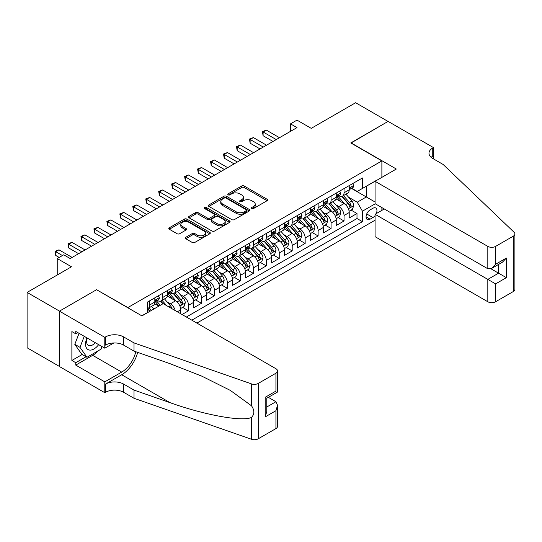 <?xml version="1.0" encoding="UTF-8"?>
<svg xmlns="http://www.w3.org/2000/svg" width="542" height="542" viewBox="0 0 542 542"><rect width="100%" height="100%" fill="white"/><g stroke="black" fill="none" stroke-linecap="round" stroke-linejoin="round"><path stroke-width="0.81" d="M251.793 208.514A1.26 0.725 0 0 0 253.575 208.514L267.091 200.709A1.802 1.037 0 0 0 267.619 199.978A1.802 1.037 0 0 0 267.091 199.239L244.198 186.021A1.802 1.037 0 0 0 241.651 186.021L228.135 193.826A1.26 0.725 0 0 0 227.769 194.341A1.26 0.725 0 0 0 228.135 194.856A1.26 0.725 0 0 0 229.916 194.856L231.664 193.846A5.759 3.327 0 0 1 239.808 193.846L241.712 194.944A5.759 3.327 0 0 1 243.399 197.295A5.759 3.327 0 0 1 241.712 199.646L239.964 200.655A1.26 0.725 0 0 0 239.598 201.17A1.26 0.725 0 0 0 239.964 201.685A1.26 0.725 0 0 0 241.746 201.685L243.493 200.675A5.759 3.327 0 0 1 251.637 200.675L253.548 201.773A5.759 3.327 0 0 1 255.228 204.124A5.759 3.327 0 0 1 253.548 206.475L251.793 207.484A1.26 0.725 0 0 0 251.427 207.999A1.26 0.725 0 0 0 251.793 208.514L251.793 207.484M185.804 237.288A1.802 1.037 0 0 0 185.276 238.019A1.802 1.037 0 0 0 185.804 238.751L192.227 242.464A1.802 1.037 0 0 0 194.774 242.464L209.788 233.798A1.802 1.037 0 0 0 210.31 233.06A1.802 1.037 0 0 0 209.788 232.328L186.888 219.11A1.802 1.037 0 0 0 184.341 219.11L169.334 227.775A1.802 1.037 0 0 0 168.806 228.507A1.802 1.037 0 0 0 169.334 229.246L177.092 233.724A1.802 1.037 0 0 0 179.639 233.724L186.062 230.011A1.802 1.037 0 0 0 186.59 229.28A1.802 1.037 0 0 0 186.062 228.548L182.214 226.326A4.81 2.778 0 0 1 180.804 224.361A4.81 2.778 0 0 1 183.772 221.793A4.81 2.778 0 0 1 189.016 222.396L204.09 231.095A4.81 2.778 0 0 1 205.499 233.06A4.81 2.778 0 0 1 202.532 235.628A4.81 2.778 0 0 1 197.288 235.025L194.774 233.575A1.802 1.037 0 0 0 192.227 233.575L185.804 237.288L185.804 238.751M96.761 289.828L127.865 307.558L381.88 160.906L350.776 142.946L388.031 121.435L355.633 102.729L311.243 128.359L296.989 120.128L290.512 123.867L296.989 127.607L70.189 258.548L63.712 254.808L57.228 258.548L57.228 275.011M96.761 289.597L59.498 311.115L27.1 292.409L71.49 266.779L57.228 258.548M231.793 219.625A1.802 1.037 0 0 0 234.334 219.625L249.347 210.953A1.802 1.037 0 0 0 249.876 210.221A1.802 1.037 0 0 0 249.347 209.49L226.448 196.265A1.802 1.037 0 0 0 223.907 196.265L208.894 204.93A1.802 1.037 0 0 0 208.365 205.669A1.802 1.037 0 0 0 208.894 206.4L231.793 219.625M205.012 208.785A1.26 0.725 0 0 1 206.285 208.961L206.285 207.464L229.564 220.906A1.802 1.037 0 0 1 230.093 221.644A1.802 1.037 0 0 1 229.564 222.376L214.557 231.041A1.802 1.037 0 0 1 212.01 231.041L189.111 217.823L189.111 216.353A1.802 1.037 0 0 0 188.589 217.091A1.802 1.037 0 0 0 189.111 217.823M189.111 216.353L195.54 212.647A1.802 1.037 0 0 1 198.081 212.647L207.369 218.006A1.802 1.037 0 0 0 209.91 218.006L214.171 215.547A1.802 1.037 0 0 0 214.7 214.808A1.802 1.037 0 0 0 214.171 214.076L204.503 208.494A1.26 0.725 0 0 1 204.138 207.979A1.26 0.725 0 0 1 204.917 207.308A1.26 0.725 0 0 1 206.285 207.464M59.437 366.446L27.1 347.774L27.1 292.409M182.037 314.516L188.514 310.776L182.62 307.368M180.079 294.455L183.332 296.332A7.331 4.234 60 0 1 188.514 305.315L193.697 302.321L193.697 307.781L201.475 303.296L195.581 299.889M193.04 286.975L196.292 288.852A7.331 4.234 60 0 1 201.475 297.829L206.658 294.841L206.658 300.302L214.436 295.81L208.541 292.409M205.994 279.489L209.253 281.373A7.331 4.234 60 0 1 214.436 290.349L219.618 287.355L219.618 292.815L227.396 288.33L221.495 284.923M218.954 272.009L222.213 273.886A7.331 4.234 60 0 1 227.396 282.87L232.579 279.875L232.579 285.336L240.357 280.844L234.456 277.443M231.915 264.53L235.174 266.407A7.331 4.234 60 0 1 240.357 275.383L245.54 272.389L245.54 277.856L253.317 273.364L247.416 269.957M244.876 257.043L248.128 258.92A7.331 4.234 60 0 1 253.317 267.904L258.5 264.909L258.5 270.37L266.271 265.885L260.377 262.477M257.836 249.564L261.088 251.441A7.331 4.234 60 0 1 266.271 260.417L271.461 257.43L271.461 262.89L279.232 258.398L273.337 254.997M270.797 242.078L274.049 243.961A7.331 4.234 60 0 1 279.232 252.938L284.421 249.943L284.421 255.404L292.192 250.919L286.298 247.511M283.757 234.598L287.009 236.475A7.331 4.234 60 0 1 292.192 245.458L297.375 242.464L297.375 247.924L305.153 243.433L299.259 240.031M296.718 227.118L299.97 228.995A7.331 4.234 60 0 1 305.153 237.972L310.336 234.977L310.336 240.445L318.113 235.953L312.219 232.545M309.678 219.632L312.93 221.509A7.331 4.234 60 0 1 318.113 230.492L323.296 227.498L323.296 232.958L331.074 228.473L325.18 225.065M322.639 212.152L325.891 214.029A7.331 4.234 60 0 1 331.074 223.006L336.257 220.018L336.257 225.479L344.034 220.987L344.034 215.526A7.331 4.234 -120 0 0 338.852 206.549L335.593 204.666M338.133 217.586L344.034 220.987M158.84 306.135L154.578 303.676M180.737 313.771L180.737 309.8A7.331 4.234 -120 0 0 175.554 300.824L167.539 296.196M175.249 310.6A7.331 4.234 60 0 0 170.371 303.818L167.119 301.941M193.697 302.321A7.331 4.234 -120 0 0 188.514 293.344L180.5 288.717M206.658 294.841A7.331 4.234 -120 0 0 201.475 285.858L193.46 281.23M219.618 287.355A7.331 4.234 -120 0 0 214.436 278.378L206.421 273.751M232.579 279.875A7.331 4.234 -120 0 0 227.396 270.892L219.381 266.264M245.54 272.389A7.331 4.234 -120 0 0 240.357 263.412L232.342 258.785M258.5 264.909A7.331 4.234 -120 0 0 253.317 255.932L245.302 251.305M271.461 257.43A7.331 4.234 -120 0 0 266.271 248.446L258.256 243.819M284.421 249.943A7.331 4.234 -120 0 0 279.232 240.966L271.217 236.339M297.375 242.464A7.331 4.234 -120 0 0 292.192 233.48L284.177 228.853M310.336 234.977A7.331 4.234 -120 0 0 305.153 226L297.138 221.373M323.296 227.498A7.331 4.234 -120 0 0 318.113 218.521L310.099 213.894M336.257 220.018A7.331 4.234 -120 0 0 331.074 211.034L323.059 206.407M376.25 213.609A5.684 3.279 120 0 0 375.775 207.986A5.684 3.279 120 0 0 372.937 208.27L370.084 209.917A5.684 3.279 120 0 0 366.372 214.923A5.684 3.279 120 0 0 367.239 219.476A5.684 3.279 120 0 0 370.084 219.192L372.937 217.545A5.684 3.279 120 0 0 375.071 215.601M196.875 323.086L375.071 220.201M381.88 160.906L381.88 177.363M381.88 207.593L381.88 210.364M191.821 320.166L362.435 221.664L362.435 211.184L357.253 202.207L348.553 197.186M141.794 315.823L147.302 312.646L147.302 302.172L362.435 177.966L362.435 188.44L376.69 180.357M375.267 203.778L362.435 211.184M157.343 300.485L157.41 300.525A7.331 4.234 60 0 0 161.076 300.885L166.258 297.897A7.331 4.234 -120 0 0 167.776 294.536L167.776 290.349M170.303 293.005L170.371 293.039A7.331 4.234 60 0 0 174.036 293.405L179.219 290.41A7.331 4.234 -120 0 0 180.737 287.057L180.737 282.863M183.264 285.519L183.332 285.559A7.331 4.234 60 0 0 186.997 285.925L192.18 282.931A7.331 4.234 -120 0 0 193.697 279.577L193.697 275.383M196.224 278.039L196.292 278.08A7.331 4.234 60 0 0 199.957 278.439L205.14 275.451A7.331 4.234 -120 0 0 206.658 272.091L206.658 267.904M209.185 270.56L209.253 270.594A7.331 4.234 60 0 0 212.918 270.959L218.101 267.965A7.331 4.234 -120 0 0 219.618 264.611L219.618 260.417M222.145 263.073L222.213 263.114A7.331 4.234 60 0 0 225.878 263.473L231.061 260.485A7.331 4.234 -120 0 0 232.579 257.125L232.579 252.938M235.106 255.594L235.174 255.628A7.331 4.234 60 0 0 238.839 255.993L244.022 252.999A7.331 4.234 -120 0 0 245.54 249.645L245.54 245.451M248.06 248.107L248.128 248.148A7.331 4.234 60 0 0 251.793 248.514L256.983 245.519A7.331 4.234 -120 0 0 258.5 242.166L258.5 237.972M261.02 240.628L261.088 240.668A7.331 4.234 60 0 0 264.753 241.027L269.943 238.04A7.331 4.234 -120 0 0 271.461 234.679L271.461 230.492M273.981 233.141L274.049 233.182A7.331 4.234 60 0 0 277.714 233.548L282.897 230.553A7.331 4.234 -120 0 0 284.421 227.2L284.421 223.006M286.942 225.662L287.009 225.702A7.331 4.234 60 0 0 290.675 226.061L295.857 223.074A7.331 4.234 -120 0 0 297.375 219.713L297.375 215.526M299.902 218.182L299.97 218.216A7.331 4.234 60 0 0 303.635 218.582L308.818 215.587A7.331 4.234 -120 0 0 310.336 212.234L310.336 208.04M312.863 210.696L312.93 210.736A7.331 4.234 60 0 0 316.596 211.102L321.779 208.108A7.331 4.234 -120 0 0 323.296 204.754L323.296 200.56M325.823 203.216L325.891 203.257A7.331 4.234 60 0 0 329.556 203.616L334.739 200.628A7.331 4.234 -120 0 0 336.257 197.268L336.257 193.081M186.38 317.023L356.995 218.521L356.995 213.507L349.217 217.992L349.217 212.532A7.331 4.234 -120 0 0 344.034 203.555L336.02 198.928M338.784 195.73L338.852 195.77A7.331 4.234 -120 0 0 342.517 196.136A7.331 4.234 -120 0 0 344.034 192.783L344.034 188.589M342.517 196.136L347.7 193.142A7.331 4.234 -120 0 0 349.217 189.788L349.217 185.594M149.633 300.824L149.633 305.017A7.331 4.234 60 0 1 148.115 308.371A7.331 4.234 60 0 1 147.302 308.669M148.115 308.371L153.298 305.376A7.331 4.234 -120 0 0 154.822 302.023L154.822 297.829M162.593 293.344L162.593 297.531A7.331 4.234 60 0 1 161.076 300.885M175.554 285.858L175.554 290.051A7.331 4.234 60 0 1 174.036 293.405M188.514 278.378L188.514 282.565A7.331 4.234 60 0 1 186.997 285.925M201.475 270.892L201.475 275.085A7.331 4.234 60 0 1 199.957 278.439M214.436 263.412L214.436 267.606A7.331 4.234 60 0 1 212.918 270.959M227.396 255.932L227.396 260.119A7.331 4.234 60 0 1 225.878 263.473M240.357 248.446L240.357 252.64A7.331 4.234 60 0 1 238.839 255.993M253.317 240.966L253.317 245.153A7.331 4.234 60 0 1 251.793 248.514M266.271 233.48L266.271 237.674A7.331 4.234 60 0 1 264.753 241.027M279.232 226L279.232 230.194A7.331 4.234 60 0 1 277.714 233.548M292.192 218.521L292.192 222.708A7.331 4.234 60 0 1 290.675 226.061M305.153 211.034L305.153 215.228A7.331 4.234 60 0 1 303.635 218.582M318.113 203.555L318.113 207.742A7.331 4.234 60 0 1 316.596 211.102M331.074 196.068L331.074 200.262A7.331 4.234 60 0 1 329.556 203.616M331.074 223.006L331.074 228.473M318.113 230.492L318.113 235.953M305.153 237.972L305.153 243.433M292.192 245.458L292.192 250.919M279.232 252.938L279.232 258.398M266.271 260.417L266.271 265.885M253.317 267.904L253.317 273.364M240.357 275.383L240.357 280.844M227.396 282.87L227.396 288.33M214.436 290.349L214.436 295.81M201.475 297.829L201.475 303.296M188.514 305.315L188.514 310.776M357.253 202.207L366.324 196.97L366.324 186.197L376.69 180.208M351.48 188.399L375.071 202.017M351.744 188.25L357.253 191.434L362.435 188.44M290.512 123.867L290.512 131.347M351.094 210.1L356.995 213.507M356.995 218.521L362.435 221.664M252.301 208.69L253.548 207.972A5.759 3.327 0 0 0 255.228 205.621L255.228 204.124M243.399 197.295L243.399 198.792A5.759 3.327 0 0 1 241.712 201.143L240.472 201.861M267.07 200.723L244.198 187.518A1.802 1.037 0 0 0 241.651 187.518L228.636 195.032M249.32 210.967L226.448 197.762A1.802 1.037 0 0 0 223.907 197.762L208.921 206.414L208.894 204.93M246.17 210.736A1.26 0.725 0 0 0 246.535 210.221A1.26 0.725 0 0 0 246.17 209.707L226.068 198.101A1.26 0.725 0 0 0 224.286 198.101L222.444 199.165A5.759 3.327 0 0 0 220.757 201.516A5.759 3.327 0 0 0 222.444 203.867L236.183 211.8A5.759 3.327 0 0 0 244.32 211.8L246.17 210.736L246.17 212.234A1.26 0.725 0 0 0 246.535 211.719L246.535 210.221M220.757 201.516L220.757 203.013A5.759 3.327 0 0 0 222.444 205.364L222.444 203.867M246.17 212.234L244.32 213.297A5.759 3.327 0 0 1 236.183 213.297L222.444 205.364M189.138 217.837L195.54 214.144L195.54 212.647M214.7 214.808L214.7 216.305A1.802 1.037 0 0 1 214.171 217.044L209.91 219.503A1.802 1.037 0 0 1 207.369 219.503L198.081 214.144A1.802 1.037 0 0 0 195.54 214.144M206.285 208.961L229.544 222.389M217.003 223.568A4.81 2.778 0 0 0 222.247 224.171A4.81 2.778 0 0 0 225.221 221.603A4.81 2.778 0 0 0 223.812 219.639L218.501 216.576A1.802 1.037 0 0 0 215.953 216.576L211.692 219.036A1.802 1.037 0 0 0 211.163 219.767A1.802 1.037 0 0 0 211.692 220.506L217.003 223.568L217.003 225.065A4.81 2.778 0 0 0 222.247 225.668A4.81 2.778 0 0 0 225.221 223.101L225.221 221.603M211.163 219.767L211.163 221.265A1.802 1.037 0 0 0 211.692 222.003L211.692 220.506M217.003 225.065L211.692 222.003M205.499 233.06L205.499 234.557A4.81 2.778 0 0 1 202.532 237.125A4.81 2.778 0 0 1 197.288 236.522L194.774 235.072A1.802 1.037 0 0 0 192.227 235.072L185.831 238.771M180.804 224.361L180.804 225.858A4.81 2.778 0 0 0 182.214 227.823L182.214 226.326M186.035 230.025L182.214 227.823M209.761 233.812L186.888 220.608A1.802 1.037 0 0 0 184.341 220.608L169.355 229.259M349.109 211.251L352.456 209.314L353.75 205.574A4.858 2.805 -120 0 0 351.86 201.014L345.938 194.158M344.753 204.029L337.984 196.19M340.904 201.746L336.975 197.2A11.639 6.721 -120 0 0 336.616 196.793M341.853 196.4L347.842 203.331A4.858 2.805 60 0 1 349.576 206.678C350.308 207.654 350.823 207.356 351.128 205.784A4.858 2.805 -120 0 0 349.4 202.437L343.479 195.581M342.205 196.285L348.642 203.738A2.473 1.43 60 0 1 349.265 204.707L351.128 205.784M349.576 206.678L349.929 207.254M352.652 183.616L353.75 185.52A4.858 2.805 60 0 1 352.747 187.667L350.288 189.09A4.858 2.805 -120 0 0 351.128 187.972L351.026 187.539M276.251 139.579L263.1 131.984L266.339 130.114L279.496 137.709M349.38 189.321L349.4 189.321A4.858 2.805 -120 0 0 350.288 189.09M350.505 187.613L351.128 187.972C350.823 187.241 350.308 187.539 349.576 188.873A4.858 2.805 60 0 1 349.217 189.565M273.012 141.448L263.1 135.724L263.1 131.984L262.389 131.577L266.339 130.114M263.1 135.724L262.389 131.577M86.964 337.896A11.91 6.877 120 0 0 89.762 350.098A11.91 6.877 120 0 0 98.651 344.637M87.364 338.127A8.157 4.709 120 0 0 88.36 345.423A8.157 4.709 120 0 0 89.559 345.789A8.157 4.709 120 0 0 95.182 342.639M101.991 346.568L100.968 349.197L86.977 357.28L81.795 354.285L74.796 344.333L79.064 333.33M86.977 357.28L79.979 347.327L84.247 336.325M74.796 344.333L79.979 347.327M384.271 208.982L375.071 214.293L375.071 236.664L487.82 301.758L487.82 279.387L498.579 273.175L498.579 264.415M375.071 214.293L495.598 283.879L495.598 301.758L513.288 291.549L513.288 236.177A5.501 3.177 0 0 0 514.9 233.934A5.501 3.177 0 0 0 514.107 232.288L443.112 164.456L432.746 158.474A12.832 7.405 180 0 1 428.986 153.237A12.832 7.405 180 0 1 432.746 148L433.458 147.587L388.099 121.394L350.965 143.061M350.965 142.837L396.324 169.023L375.071 181.292L487.82 246.393A5.501 3.177 0 0 0 495.598 246.393L513.288 236.177M433.458 147.587L433.458 158.433L433.065 158.657M375.071 181.292L375.071 203.663L487.82 268.764L487.82 246.393M514.9 233.934L514.9 289.299A5.501 3.177 180 0 1 513.288 291.549M495.598 301.758A5.501 3.177 180 0 1 487.82 301.758M431.127 157.329A12.832 7.405 180 0 1 432.746 156.191L432.746 148M490.937 268.764L506.357 277.667L495.598 283.879M495.598 246.393L495.598 264.272L491.709 268.378L487.82 268.764M495.598 264.272L506.357 258.06L502.468 262.165L491.709 268.378M163.176 303.628L275.932 368.723A5.501 3.177 -0 0 1 277.538 370.972A5.501 3.177 -0 0 1 275.932 373.214L258.236 383.431L258.236 438.796A5.501 3.177 180 0 1 251.508 439.271L134.016 398.282L123.651 392.293A12.832 7.405 -0 0 0 105.507 392.293L104.796 392.706L59.437 366.521L59.437 311.149L96.564 289.713L141.923 315.898L163.176 303.628M134.016 398.282L134.016 390.091L170.046 402.659C204.476 415.07 242.945 422.015 251.508 417.374C254.625 414.176 254.625 410.321 251.508 405.795L230.37 390.43L201.929 376.209L170.046 363.675L134.016 351.108L123.651 345.118A12.832 7.405 -0 0 0 105.507 345.118L105.507 336.928L104.796 337.334L59.437 311.149M134.016 351.108L134.016 342.91L123.651 336.928A12.832 7.405 -0 0 0 105.507 336.928M170.046 402.659L121.706 374.752L105.507 384.102A12.832 7.405 -0 0 1 123.651 384.102L134.016 390.091M275.932 428.587L275.932 410.701L277.538 405.281L277.538 426.337A5.501 3.177 180 0 1 275.932 428.587L258.236 438.796M251.508 405.795L251.508 383.899L134.016 342.91M98.393 350.688A20.616 11.904 -60 0 1 92.675 355.335L75.765 365.098L75.765 362.7L86.07 356.751M77.838 332.625L75.765 333.818L71.876 331.575L71.876 360.457L75.765 362.7M75.765 333.818L75.765 331.426L104.796 348.188L104.796 337.334M104.796 392.706L104.796 381.859L121.706 372.097A20.616 11.904 120 0 0 135.744 351.704M75.765 365.098L104.796 381.859M268.337 397.34L275.932 401.724L277.538 405.281M121.706 374.752A23.875 13.78 120 0 0 137.668 352.381M113.847 342.964L104.796 348.188M251.508 383.899A5.501 3.177 -0 0 0 258.236 383.431M71.876 360.457L82.181 354.509M275.932 410.701L265.173 416.913L266.786 411.493L266.786 398.241L277.538 392.029L277.538 370.972M265.173 416.913L265.173 397.306C267.267 398.519 267.267 398.519 265.173 397.306L275.932 391.1C278.026 392.306 278.026 392.306 275.932 391.1L275.932 373.214M336.148 218.731L339.495 216.8L340.796 213.053A4.858 2.805 -120 0 0 338.899 208.494L332.978 201.638M331.792 211.509L325.024 203.677M327.944 209.226L324.014 204.68A11.639 6.721 -120 0 0 323.655 204.273M328.892 203.88L334.881 210.818A4.858 2.805 60 0 1 336.616 214.165C337.348 215.14 337.862 214.842 338.174 213.263A4.858 2.805 -120 0 0 336.44 209.917L330.518 203.06M329.245 203.765L335.681 211.217A2.473 1.43 60 0 1 336.304 212.186L338.174 213.263M336.616 214.165L336.968 214.74M323.188 226.21L326.535 224.28L327.835 220.54A4.858 2.805 -120 0 0 325.938 215.98L320.017 209.124M318.832 218.995L312.063 211.156M314.983 216.712L311.054 212.166A11.639 6.721 -120 0 0 310.695 211.759M315.932 211.366L321.921 218.297A4.858 2.805 60 0 1 323.655 221.644C324.387 222.62 324.902 222.322 325.214 220.743A4.858 2.805 -120 0 0 323.479 217.403L317.558 210.547M316.284 211.251L322.72 218.704A2.473 1.43 60 0 1 323.344 219.666L325.214 220.743M323.655 221.644L324.008 222.22M310.227 233.697L313.581 231.759L314.875 228.019A4.858 2.805 -120 0 0 312.985 223.46L307.063 216.604M305.871 226.475L299.109 218.636M302.023 224.192L298.093 219.645A11.639 6.721 -120 0 0 297.734 219.239M302.978 218.846L308.967 225.777A4.858 2.805 60 0 1 310.695 229.124L311.047 229.7L311.704 229.612L312.253 228.229A4.858 2.805 -120 0 0 310.519 224.883L304.597 218.026M303.33 218.731L309.76 226.183A2.473 1.43 60 0 1 310.383 227.152L312.253 228.229M297.267 241.176L300.62 239.246L301.914 235.506A4.858 2.805 -120 0 0 300.024 230.946L294.103 224.09M292.917 233.954L286.149 226.122M289.062 231.678L285.133 227.125A11.639 6.721 -120 0 0 284.774 226.725M290.017 226.326L296.007 233.263A4.858 2.805 60 0 1 297.734 236.61C298.466 237.586 298.988 237.288 299.292 235.709A4.858 2.805 -120 0 0 297.558 232.362L291.637 225.506M290.37 226.217L296.806 233.663A2.473 1.43 60 0 1 297.429 234.632L299.292 235.709M297.734 236.61L298.086 237.186M339.692 191.096L340.796 193.006A4.858 2.805 60 0 1 339.787 195.154L337.327 196.577A4.858 2.805 -120 0 0 338.174 195.452L338.066 195.025M263.297 147.065L250.14 139.47L253.378 137.6L266.535 145.188M336.419 196.8L336.44 196.8A4.858 2.805 -120 0 0 337.327 196.577M337.544 195.093L338.174 195.452C337.862 194.72 337.348 195.025 336.616 196.353A4.858 2.805 60 0 1 336.257 197.044M260.052 148.935L250.14 143.21L250.14 139.47L249.428 139.057L253.378 137.6M250.14 143.21L249.428 139.057M326.731 198.575L327.835 200.486A4.858 2.805 60 0 1 326.826 202.633L324.367 204.056A4.858 2.805 -120 0 0 325.214 202.938L325.112 202.505M250.336 154.545L237.179 146.95L240.418 145.08L253.575 152.675M323.459 204.287L323.479 204.287A4.858 2.805 -120 0 0 324.367 204.056M324.583 202.572L325.214 202.938C324.909 202.207 324.387 202.505 323.655 203.833A4.858 2.805 60 0 1 323.296 204.524M247.091 156.414L237.179 150.69L237.179 146.95L236.468 146.536L240.418 145.08M237.179 150.69L236.468 146.536M313.771 206.062L314.875 207.965A4.858 2.805 60 0 1 313.865 210.12L311.406 211.536A4.858 2.805 -120 0 0 312.253 210.418L312.151 209.991M237.376 162.024L224.219 154.429L227.457 152.559L240.614 160.154M310.498 211.766L310.519 211.766A4.858 2.805 -120 0 0 311.406 211.536M311.623 210.059L312.253 210.418C311.948 209.686 311.426 209.984 310.695 211.319A4.858 2.805 60 0 1 310.336 212.01M234.13 163.901L224.219 158.176L224.219 154.429L223.507 154.023L227.457 152.559M224.219 158.176L223.507 154.023M300.81 213.541L301.914 215.452A4.858 2.805 60 0 1 300.905 217.599L298.446 219.022A4.858 2.805 -120 0 0 299.292 217.904L299.191 217.471M224.415 169.51L211.258 161.916L214.497 160.046L227.654 167.641M297.538 219.246L297.558 219.246A4.858 2.805 -120 0 0 298.446 219.022M298.662 217.538L299.292 217.904C298.988 217.173 298.466 217.471 297.734 218.799A4.858 2.805 60 0 1 297.375 219.49M221.177 171.38L211.258 165.656L211.258 161.916L210.547 161.502L214.497 160.046M211.258 165.656L210.547 161.502M284.306 248.663L287.66 246.725L288.954 242.985A4.858 2.805 -120 0 0 287.064 238.426L281.142 231.57M279.957 241.441L273.188 233.602M276.102 239.157L272.172 234.611A11.639 6.721 -120 0 0 271.813 234.205M277.057 233.812L283.046 240.743A4.858 2.805 60 0 1 284.774 244.09L285.133 244.666L285.783 244.571L286.332 243.195A4.858 2.805 -120 0 0 284.597 239.849L278.676 232.992M277.409 233.697L283.845 241.149A2.473 1.43 60 0 1 284.469 242.118L286.332 243.195M287.849 221.028L288.954 222.931A4.858 2.805 60 0 1 287.951 225.079L285.485 226.502A4.858 2.805 -120 0 0 286.332 225.384L286.23 224.95M211.455 176.99L198.297 169.395L201.543 167.525L214.693 175.12M284.577 226.732L284.597 226.732A4.858 2.805 -120 0 0 285.485 226.502M285.702 225.025L286.332 225.384C286.027 224.652 285.505 224.95 284.774 226.285A4.858 2.805 60 0 1 284.421 226.976M208.216 178.86L198.297 173.135L198.297 169.395L197.586 168.989L201.543 167.525M198.297 173.135L197.586 168.989M271.352 256.142L274.699 254.212L275.993 250.465A4.858 2.805 -120 0 0 274.103 245.905L268.182 239.049M266.996 248.92L260.228 241.088M263.141 246.637L259.218 242.091A11.639 6.721 -120 0 0 258.852 241.685M264.096 241.292L270.085 248.229A4.858 2.805 60 0 1 271.82 251.576C272.545 252.552 273.066 252.254 273.371 250.675A4.858 2.805 -120 0 0 271.637 247.328L265.715 240.472M264.449 241.176L270.885 248.629A2.473 1.43 60 0 1 271.508 249.598L273.371 250.675M271.82 251.576L272.172 252.152M274.896 228.507L275.993 230.418A4.858 2.805 60 0 1 274.99 232.565L272.524 233.988A4.858 2.805 -120 0 0 273.371 232.864L273.27 232.437M198.494 184.476L185.337 176.882L188.582 175.012L201.732 182.6M271.623 234.212L271.637 234.212A4.858 2.805 -120 0 0 272.524 233.988M272.741 232.504L273.371 232.864C273.066 232.132 272.545 232.437 271.82 233.765A4.858 2.805 60 0 1 271.461 234.456M195.255 186.346L185.337 180.622L185.337 176.882L184.626 176.468L188.582 175.012M185.337 180.622L184.626 176.468M258.392 263.622L261.739 261.691L263.033 257.951A4.858 2.805 -120 0 0 261.142 253.392L255.221 246.535M254.035 256.407L247.267 248.568M250.18 254.123L246.258 249.577A11.639 6.721 -120 0 0 245.892 249.171M251.136 248.778L257.125 255.709A4.858 2.805 60 0 1 258.859 259.056C259.584 260.031 260.106 259.733 260.411 258.155A4.858 2.805 -120 0 0 258.683 254.815L252.762 247.958M251.488 248.663L257.924 256.115A2.473 1.43 60 0 1 258.548 257.077L260.411 258.155M258.859 259.056L259.212 259.632M261.935 235.987L263.033 237.897A4.858 2.805 60 0 1 262.03 240.045L259.564 241.468A4.858 2.805 -120 0 0 260.411 240.35L260.309 239.916M185.533 191.956L172.383 184.361L175.622 182.491L188.772 190.086M258.663 241.698L258.683 241.698A4.858 2.805 -120 0 0 259.564 241.468M259.787 239.984L260.411 240.35C260.106 239.618 259.591 239.916 258.859 241.244A4.858 2.805 60 0 1 258.5 241.935M182.295 193.826L172.383 188.101L172.383 184.361L171.665 183.948L175.622 182.491M172.383 188.101L171.665 183.948M245.431 271.108L248.778 269.171L250.072 265.431A4.858 2.805 -120 0 0 248.182 260.871L242.26 254.015M241.075 263.886L234.307 256.048M237.227 261.603L233.297 257.057A11.639 6.721 -120 0 0 232.938 256.651M238.175 256.258L244.164 263.188A4.858 2.805 60 0 1 245.899 266.535C246.624 267.511 247.145 267.213 247.45 265.641A4.858 2.805 -120 0 0 245.722 262.294L239.801 255.438M238.527 256.142L244.964 263.595A2.473 1.43 60 0 1 245.587 264.564L247.45 265.641M245.899 266.535L246.251 267.111M248.974 243.473L250.072 245.377A4.858 2.805 60 0 1 249.069 247.531L246.603 248.947A4.858 2.805 -120 0 0 247.45 247.829L247.348 247.403M172.573 199.436L159.423 191.841L162.661 189.971L175.811 197.566M245.702 249.178L245.722 249.178A4.858 2.805 -120 0 0 246.603 248.947M246.827 247.47L247.45 247.829C247.145 247.098 246.63 247.396 245.899 248.731A4.858 2.805 60 0 1 245.54 249.422M169.334 201.312L159.423 195.587L159.423 191.841L158.704 191.434L162.661 189.971M159.423 195.587L158.704 191.434M232.471 278.588L235.817 276.657L237.111 272.917A4.858 2.805 -120 0 0 235.221 268.358L229.3 261.501M228.114 271.366L221.346 263.534M224.266 269.089L220.337 264.537A11.639 6.721 -120 0 0 219.977 264.137M225.215 263.737L231.204 270.675A4.858 2.805 60 0 1 232.938 274.022C233.67 274.997 234.185 274.699 234.49 273.121A4.858 2.805 -120 0 0 232.762 269.774L226.841 262.917M225.567 263.629L232.003 271.075A2.473 1.43 60 0 1 232.626 272.043L234.49 273.121M232.938 274.022L233.29 274.598M236.014 250.953L237.111 252.863A4.858 2.805 60 0 1 236.109 255.011L233.649 256.434A4.858 2.805 -120 0 0 234.49 255.316L234.388 254.882M159.612 206.922L146.462 199.327L149.7 197.457L162.857 205.052M232.742 256.657L232.762 256.657A4.858 2.805 -120 0 0 233.649 256.434M233.866 254.95L234.49 255.316C234.185 254.584 233.67 254.882 232.938 256.21A4.858 2.805 60 0 1 232.579 256.901M156.374 208.792L146.462 203.067L146.462 199.327L145.751 198.914L149.7 197.457M146.462 203.067L145.751 198.914M219.51 286.074L222.857 284.137L224.151 280.397A4.858 2.805 -120 0 0 222.261 275.837L216.339 268.981M215.154 278.852L208.385 271.014M211.305 276.569L207.376 272.023A11.639 6.721 -120 0 0 207.017 271.617M212.254 271.224L218.243 278.154A4.858 2.805 60 0 1 219.977 281.501C220.709 282.477 221.224 282.179 221.529 280.607A4.858 2.805 -120 0 0 219.801 277.26L213.88 270.404M212.606 271.108L219.043 278.561A2.473 1.43 60 0 1 219.666 279.53L221.529 280.607M219.977 281.501L220.33 282.077M223.053 258.439L224.151 260.343A4.858 2.805 60 0 1 223.148 262.491L220.689 263.913A4.858 2.805 -120 0 0 221.529 262.795L221.427 262.362M146.652 214.402L133.501 206.807L136.74 204.937L149.897 212.532M219.781 264.144L219.801 264.144A4.858 2.805 -120 0 0 220.689 263.913M220.906 262.436L221.529 262.795C221.224 262.064 220.709 262.362 219.977 263.697A4.858 2.805 60 0 1 219.618 264.388M143.413 216.272L133.501 210.547L133.501 206.807L132.79 206.4L136.74 204.937M133.501 210.547L132.79 206.4M206.549 293.554L209.896 291.623L211.197 287.877A4.858 2.805 -120 0 0 209.3 283.317L203.379 276.461M202.193 286.332L195.425 278.5M198.345 284.049L194.415 279.503A11.639 6.721 -120 0 0 194.056 279.096M199.293 278.703L205.282 285.641A4.858 2.805 60 0 1 207.017 288.988C207.749 289.963 208.263 289.665 208.575 288.087A4.858 2.805 -120 0 0 206.841 284.74L200.919 277.883M199.646 278.588L206.082 286.041A2.473 1.43 60 0 1 206.705 287.009L208.575 288.087M207.017 288.988L207.369 289.563M210.093 265.919L211.197 267.829A4.858 2.805 60 0 1 210.188 269.977L207.728 271.4A4.858 2.805 -120 0 0 208.575 270.275L208.467 269.848M133.698 221.888L120.541 214.293L123.779 212.423L136.936 220.018M206.82 271.623L206.841 271.623A4.858 2.805 -120 0 0 207.728 271.4M207.945 269.916L208.575 270.275C208.263 269.543 207.749 269.848 207.017 271.176A4.858 2.805 60 0 1 206.658 271.867M130.453 223.758L120.541 218.033L120.541 214.293L119.829 213.88L123.779 212.423M120.541 218.033L119.829 213.88M193.589 301.034L196.936 299.103L198.237 295.363A4.858 2.805 -120 0 0 196.346 290.803L190.425 283.947M189.233 293.818L182.471 285.98M185.384 291.535L181.455 286.989A11.639 6.721 -120 0 0 181.096 286.582M186.34 286.19L192.329 293.12A4.858 2.805 60 0 1 194.056 296.467C194.788 297.443 195.303 297.145 195.615 295.566A4.858 2.805 -120 0 0 193.88 292.226L187.959 285.37M186.692 286.074L193.121 293.527A2.473 1.43 60 0 1 193.745 294.489L195.615 295.566M194.056 296.467L194.409 297.043M197.132 273.398L198.237 275.309A4.858 2.805 60 0 1 197.227 277.457L194.768 278.879A4.858 2.805 -120 0 0 195.615 277.761L195.513 277.328M120.737 229.368L107.58 221.773L110.819 219.903L123.976 227.498M193.86 279.11L193.88 279.11A4.858 2.805 -120 0 0 194.768 278.879M194.984 277.396L195.615 277.761C195.31 277.03 194.788 277.328 194.056 278.656A4.858 2.805 60 0 1 193.697 279.347M117.492 231.238L107.58 225.513L107.58 221.773L106.869 221.36L110.819 219.903M107.58 225.513L106.869 221.36M180.628 308.52L183.982 306.582L185.276 302.842A4.858 2.805 -120 0 0 183.386 298.283L177.464 291.427M176.279 301.298L169.51 293.459M172.424 299.015L168.494 294.469A11.639 6.721 -120 0 0 168.135 294.062M173.379 293.669L179.368 300.6A4.858 2.805 60 0 1 181.096 303.947L181.448 304.523L182.105 304.435L182.654 303.053A4.858 2.805 -120 0 0 180.92 299.706L174.998 292.849M173.731 293.554L180.168 301.006A2.473 1.43 60 0 1 180.791 301.975L182.654 303.053M184.172 280.885L185.276 282.788A4.858 2.805 60 0 1 184.266 284.943L181.807 286.359A4.858 2.805 -120 0 0 182.654 285.241L182.552 284.814M107.777 236.847L94.62 229.252L97.858 227.383L111.015 234.977M180.899 286.589L180.92 286.589A4.858 2.805 -120 0 0 181.807 286.359M182.024 284.882L182.654 285.241C182.349 284.509 181.827 284.807 181.096 286.142A4.858 2.805 60 0 1 180.737 286.833M104.538 238.724L94.62 232.999L94.62 229.252L93.908 228.846L97.858 227.383M94.62 232.999L93.908 228.846M172.058 308.757A4.858 2.805 -120 0 0 170.425 305.769L164.504 298.913M160.303 305.288L156.55 300.945M159.05 306.013L155.534 301.948A11.639 6.721 -120 0 0 155.175 301.548M166.59 305.6L162.038 300.329M160.771 301.04L163.067 303.696M160.418 301.149L162.763 303.872M171.211 288.364L172.315 290.275A4.858 2.805 60 0 1 171.313 292.423L168.847 293.845A4.858 2.805 -120 0 0 169.693 292.727L169.592 292.294M94.816 244.334L81.659 236.739L84.904 234.869L98.055 242.464M167.939 294.069L167.959 294.069A4.858 2.805 -120 0 0 168.847 293.845M169.063 292.362L169.693 292.727C169.389 291.996 168.867 292.294 168.135 293.622A4.858 2.805 60 0 1 167.776 294.313M91.578 246.203L81.659 240.479L81.659 236.739L80.948 236.326L84.904 234.869M81.659 240.479L80.948 236.326M153.82 309.035L151.543 306.393M151.36 310.451L149.077 307.815M147.81 308.52L150.107 311.176M147.458 308.635L149.802 311.352M158.25 295.851L159.355 297.754A4.858 2.805 60 0 1 158.352 299.902L155.886 301.325A4.858 2.805 -120 0 0 156.733 300.207L156.631 299.773M81.856 251.813L68.699 244.218L71.944 242.349L85.094 249.943M154.985 301.555L154.998 301.555A4.858 2.805 -120 0 0 155.886 301.325M156.103 299.848L156.733 300.207C156.428 299.475 155.906 299.773 155.175 301.108A4.858 2.805 60 0 1 154.822 301.799M78.617 253.683L68.699 247.958L68.699 244.218L67.987 243.812L71.944 242.349M68.699 247.958L67.987 243.812M62.418 255.553L55.738 251.705L58.983 249.835L72.133 257.43M59.173 257.43L55.738 255.445L55.738 251.705L55.027 251.292L58.983 249.835M55.738 255.445L55.027 251.292M170.371 303.818L175.554 300.824M183.332 296.332L188.514 293.344M196.292 288.852L201.475 285.858M209.253 281.373L214.436 278.378M222.213 273.886L227.396 270.892M235.174 266.407L240.357 263.412M248.128 258.92L253.317 255.932M261.088 251.441L266.271 248.446M274.049 243.961L279.232 240.966M287.009 236.475L292.192 233.48M299.97 228.995L305.153 226M312.93 221.509L318.113 218.521M325.891 214.029L331.074 211.034M338.852 206.549L344.034 203.555M344.034 192.783L349.217 189.788M149.633 305.017L154.822 302.023M162.593 297.531L167.776 294.536M175.554 290.051L180.737 287.057M188.514 282.565L193.697 279.577M201.475 275.085L206.658 272.091M214.436 267.606L219.618 264.611M227.396 260.119L232.579 257.125M240.357 252.64L245.54 249.645M253.317 245.153L258.5 242.166M266.271 237.674L271.461 234.679M279.232 230.194L284.421 227.2M292.192 222.708L297.375 219.713M305.153 215.228L310.336 212.234M318.113 207.742L323.296 204.754M331.074 200.262L336.257 197.268M344.034 215.526L349.217 212.532M177.309 311.786L180.737 309.8M366.717 213.961L372.937 217.545M366.067 216.875L370.084 219.192M253.548 207.972L253.548 206.475M239.964 201.685L239.964 200.655M241.712 201.143L241.712 199.646M228.135 194.856L228.135 193.826M241.651 187.518L241.651 186.021M244.198 187.518L244.198 186.021M267.091 200.709L267.091 199.239M223.907 197.762L223.907 196.265M226.448 197.762L226.448 196.265M249.347 210.953L249.347 209.49M236.183 213.297L236.183 211.8M244.32 213.297L244.32 211.8M198.081 214.144L198.081 212.647M207.369 219.503L207.369 218.006M209.91 219.503L209.91 218.006M214.171 217.044L214.171 215.547M229.564 222.376L229.564 220.906M192.227 235.072L192.227 233.575M194.774 235.072L194.774 233.575M197.288 236.522L197.288 235.025M186.062 230.011L186.062 228.548M169.334 229.246L169.334 227.775M184.341 220.608L184.341 219.11M186.888 220.608L186.888 219.11M209.788 233.798L209.788 232.328M348.371 208.758L353.723 205.669M349.4 202.437L351.86 201.014M345.525 204.673L347.842 203.331M353.723 185.466L349.217 188.067M506.357 258.06L506.357 277.667M123.651 345.118L123.651 336.928M123.651 384.102L123.651 392.293M251.508 439.271L251.508 417.374M105.507 384.102L105.507 392.293M92.675 355.335L121.706 372.097M266.786 407.001L275.932 401.724M335.41 216.238L340.762 213.148M336.44 209.917L338.899 208.494M332.564 212.152L334.881 210.818M322.449 223.724L327.802 220.635M323.479 217.403L325.938 215.98M319.611 219.632L321.921 218.297M309.489 231.204L314.841 228.114M310.519 224.883L312.985 223.46M306.65 227.118L308.967 225.777M296.528 238.69L301.88 235.594M297.558 232.362L300.024 230.946M293.689 234.598L296.007 233.263M340.762 192.945L336.257 195.547M327.802 200.432L323.296 203.033M314.841 207.911L310.336 210.513M301.88 215.398L297.375 217.992M283.568 246.17L288.92 243.08M284.597 239.849L287.064 238.426M280.729 242.084L283.046 240.743M288.92 222.877L284.421 225.479M270.607 253.649L275.959 250.56M271.637 247.328L274.103 245.905M267.768 249.564L270.085 248.229M275.959 230.357L271.461 232.958M257.646 261.136L262.999 258.046M258.683 254.815L261.142 253.392M254.808 257.043L257.125 255.709M262.999 237.843L258.5 240.445M244.686 268.615L250.045 265.526M245.722 262.294L248.182 260.871M241.847 264.53L244.164 263.188M250.045 245.323L245.54 247.924M231.732 276.102L237.084 273.005M232.762 269.774L235.221 268.358M228.887 272.009L231.204 270.675M237.084 252.809L232.579 255.404M218.772 283.581L224.124 280.492M219.801 277.26L222.261 275.837M215.926 279.496L218.243 278.154M224.124 260.289L219.618 262.89M205.811 291.061L211.163 287.971M206.841 284.74L209.3 283.317M202.972 286.975L205.282 285.641M211.163 267.768L206.658 270.37M192.85 298.547L198.203 295.458M193.88 292.226L196.346 290.803M190.012 294.455L192.329 293.12M198.203 275.255L193.697 277.856M179.89 306.027L185.242 302.937M180.92 299.706L183.386 298.283M177.051 301.941L179.368 300.6M185.242 282.734L180.737 285.336M168.65 306.792L170.425 305.769M172.281 290.221L167.776 292.815M159.321 297.7L154.822 300.302"/></g></svg>
